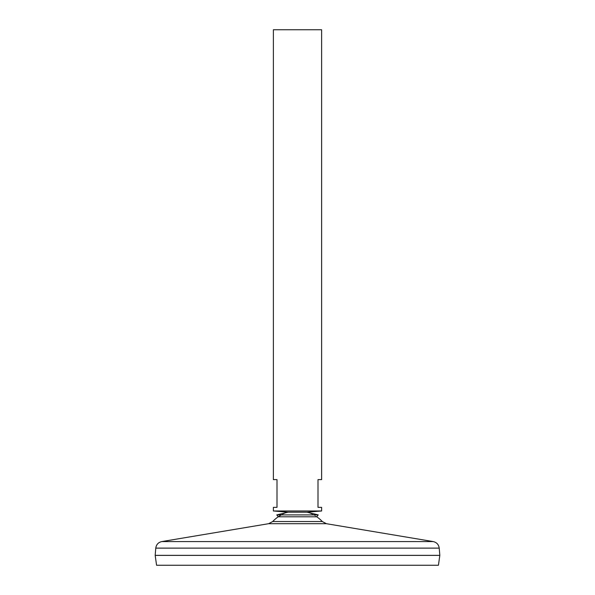 <?xml version="1.0" encoding="UTF-8"?>
<svg xmlns="http://www.w3.org/2000/svg" width="595" height="595" viewBox="0 0 595 595"><rect width="100%" height="100%" fill="white"/><g stroke="black" fill="none" stroke-linecap="round" stroke-linejoin="round"><path stroke-width="0.45" stroke-dasharray="2.98 2.23" d="M272.688 521.54L322.312 521.54M297.5 512.183L306.901 512.183L297.5 512.183M155.183 555.358L439.817 555.358M297.5 555.358L439.794 555.358L297.5 555.358M155.183 555.388L439.817 555.388M156.567 565.25L438.433 565.25M273.38 29.75L321.62 29.75M273.38 510.979L321.62 510.979M273.38 507.356L276.995 507.356L276.995 479.615L273.38 479.615M321.62 479.615L318.005 479.615L318.005 507.356L321.62 507.356M281.383 514.906A34.175 34.175 0 0 1 288.099 512.183A34.175 34.175 0 0 0 278.267 516.787L316.733 516.787A34.175 34.175 0 0 0 306.901 512.183A34.175 34.175 0 0 1 316.733 516.787M276.764 514.906L318.236 514.906M268.628 523.697L326.372 523.697M161.795 541.576L433.205 541.576M155.778 548.121L439.222 548.121"/><path stroke-width="0.89" d="M272.688 521.54L268.628 523.697L326.372 523.697L322.312 521.54L272.688 521.54A34.175 34.175 0 0 1 281.383 514.906M322.312 521.54A34.175 34.175 0 0 0 316.733 516.787L318.236 514.906L306.901 512.183L288.099 512.183L273.38 510.979L321.62 510.979L321.62 507.356L318.005 507.356L318.005 479.615L321.62 479.615L321.62 29.75L273.38 29.75L273.38 479.615L276.995 479.615L276.995 507.356L273.38 507.356L273.38 510.979M155.778 548.121L439.222 548.121L439.817 555.358L155.183 555.358L155.778 548.121C156.292 544.574 158.292 542.387 161.795 541.576L433.205 541.576L326.372 523.697M439.817 555.388L155.183 555.388L156.567 565.25L438.433 565.25L439.817 555.388M321.62 510.979L306.901 512.183L288.099 512.183L276.764 514.906L318.236 514.906M316.733 516.787L278.267 516.787L276.764 514.906M268.628 523.697L161.795 541.576M439.222 548.121C438.708 544.574 436.708 542.387 433.205 541.576"/></g></svg>
